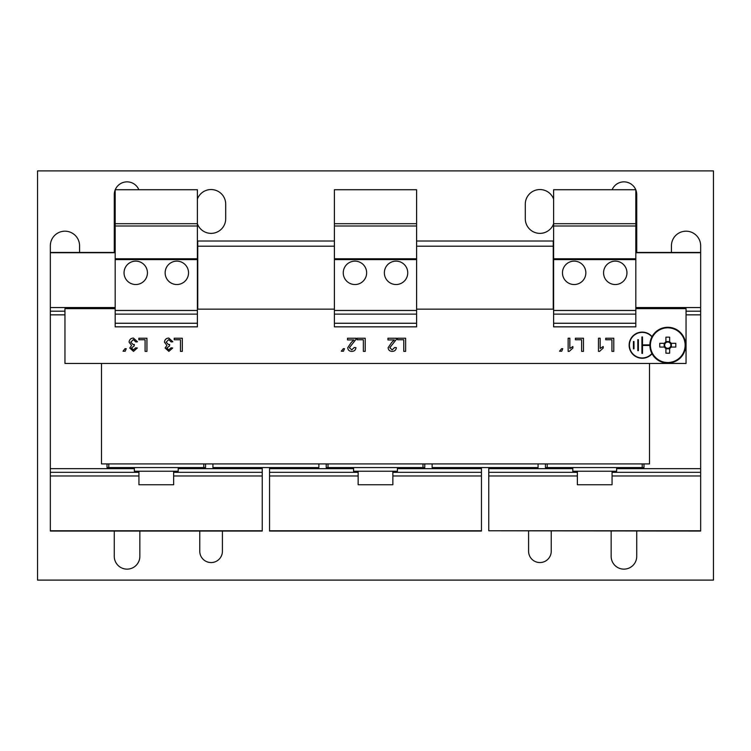 <?xml version="1.0" encoding="UTF-8"?>
<svg xmlns="http://www.w3.org/2000/svg" width="751" height="751" viewBox="0 0 751 751"><rect width="100%" height="100%" fill="white"/><g stroke="black" fill="none" stroke-linecap="round" stroke-linejoin="round"><path stroke-width="1.13" d="M635.74 189.721A12.786 12.786 0 0 0 612.14 189.721M197.391 223.854A14.616 14.616 0 0 0 225.704 218.766L225.704 204.15A14.616 14.616 0 0 0 197.391 199.062M138.86 189.721A12.786 12.786 0 0 0 115.26 189.721M115.185 189.909A12.786 12.786 0 0 0 114.274 194.65L114.274 252.467M79.568 252.467L79.568 245.802A14.616 14.616 0 0 0 64.952 231.186A14.616 14.616 0 0 0 50.336 245.802L50.336 531.051L262.24 531.051L262.24 472.323L173.641 472.323M700.664 530.779L488.76 530.779L700.664 531.051L700.664 245.802A14.616 14.616 0 0 0 686.048 231.186A14.616 14.616 0 0 0 671.432 245.802L671.432 252.467M553.609 199.062A14.616 14.616 0 0 0 525.296 204.15L525.296 218.766A14.616 14.616 0 0 0 553.609 223.854M574.158 284.526A11.687 11.687 0 0 0 585.855 272.838A11.687 11.687 0 0 0 574.158 261.141A11.687 11.687 0 0 0 562.471 272.838A11.687 11.687 0 0 0 574.158 284.526M615.266 284.526A11.687 11.687 0 0 0 626.954 272.838A11.687 11.687 0 0 0 615.266 261.141A11.687 11.687 0 0 0 603.569 272.838A11.687 11.687 0 0 0 615.266 284.526M354.951 284.526A11.687 11.687 0 0 0 366.638 272.838A11.687 11.687 0 0 0 354.951 261.141A11.687 11.687 0 0 0 343.254 272.838A11.687 11.687 0 0 0 354.951 284.526M396.049 284.526A11.687 11.687 0 0 0 407.746 272.838A11.687 11.687 0 0 0 396.049 261.141A11.687 11.687 0 0 0 384.362 272.838A11.687 11.687 0 0 0 396.049 284.526M176.842 284.526A11.687 11.687 0 0 0 188.529 272.838A11.687 11.687 0 0 0 176.842 261.141A11.687 11.687 0 0 0 165.145 272.838A11.687 11.687 0 0 0 176.842 284.526M135.734 284.526A11.687 11.687 0 0 0 147.431 272.838A11.687 11.687 0 0 0 135.734 261.141A11.687 11.687 0 0 0 124.046 272.838A11.687 11.687 0 0 0 135.734 284.526M651.924 336.861A12.786 12.786 0 0 0 629.422 345.178A12.786 12.786 0 0 0 651.924 353.486M652.065 336.608A13.058 13.058 0 0 0 629.141 345.178A13.058 13.058 0 0 0 652.065 353.749M353.58 467.573L353.58 471.224L397.42 471.224L397.42 467.573M358.143 471.224L358.143 484.742L392.857 484.742L392.857 471.224M572.788 467.573L572.788 471.224L616.627 471.224L616.627 467.573M577.359 471.224L577.359 484.742L612.065 484.742L612.065 471.224M134.373 467.573L134.373 471.224L178.212 471.224L178.212 467.573M138.935 471.224L138.935 484.742L173.641 484.742L173.641 471.224M667.78 363.08A17.902 17.902 0 0 1 649.878 345.178A17.902 17.902 0 0 1 667.78 327.276A17.902 17.902 0 0 1 685.682 345.178A17.902 17.902 0 0 1 667.78 363.08M664.485 347.056L665.302 347.056A3.107 3.107 0 0 0 670.258 347.056A3.107 3.107 0 0 0 665.902 342.7A3.107 3.107 0 0 0 665.302 343.291L659.782 343.291A28.735 12.823 -90 0 0 659.753 345.178A28.735 12.823 -90 0 0 659.782 347.056L664.485 347.056A3.793 3.793 0 0 0 665.902 348.464L665.902 353.177A28.735 12.823 180 0 0 669.667 353.177L669.667 348.464A3.793 3.793 0 0 0 671.075 347.056L675.778 347.056A28.735 12.823 90 0 0 675.806 345.178A28.735 12.823 90 0 0 675.778 343.291L671.075 343.291A3.793 3.793 0 0 0 669.667 341.883L669.667 337.18A28.735 12.823 0 0 0 665.902 337.18L665.902 341.883A3.793 3.793 0 0 0 664.485 343.291M667.78 362.526A17.357 17.357 0 0 1 650.422 345.178A17.357 17.357 0 0 1 667.78 327.821A17.357 17.357 0 0 1 685.137 345.178A17.357 17.357 0 0 1 667.78 362.526M670.258 347.056L671.075 347.056M671.075 343.291L670.258 343.291M671.375 347.056L671.375 343.291M665.902 348.774L669.667 348.774M665.302 343.291A3.107 3.107 0 0 0 665.302 347.056M664.184 343.291L664.184 347.056M665.902 341.883L665.902 342.7M669.667 342.7L669.667 341.883M665.902 347.647L665.902 348.464M669.667 348.464L669.667 347.647M669.667 341.583L665.902 341.583M528.582 531.051L528.582 551.234A11.321 11.321 0 0 0 539.913 562.555A11.321 11.321 0 0 0 551.234 551.234L551.234 531.051M636.726 252.467L636.726 194.65A12.786 12.786 0 0 0 635.815 189.909M636.726 531.051L636.726 556.35A12.786 12.786 0 0 1 623.94 569.136A12.786 12.786 0 0 1 611.154 556.35L611.154 531.051M199.766 531.051L199.766 551.234A11.321 11.321 0 0 0 211.087 562.555A11.321 11.321 0 0 0 222.418 551.234L222.418 531.051M139.846 531.051L139.846 556.35A12.786 12.786 0 0 1 127.06 569.136A12.786 12.786 0 0 1 114.274 556.35L114.274 531.051M37.55 170.899L37.55 580.101L713.45 580.101L713.45 170.899L37.55 170.899M553.609 323.259L635.815 323.259L635.815 326.845L553.609 326.845L553.609 225.995L635.815 225.995L635.815 189.721L553.609 189.721L553.609 223.695L635.815 223.695M553.609 258.766L635.815 258.766L635.815 225.995M553.609 259.611L635.815 259.611L635.815 258.766M553.609 310.463L635.815 310.463L635.815 259.611M553.609 314.125L635.815 314.125L635.815 310.463M635.815 323.259L635.815 314.125M553.609 225.995L553.609 223.695M334.402 223.695L334.402 326.845L416.598 326.845L416.598 189.721L334.402 189.721L334.402 223.695L416.598 223.695M334.402 225.995L416.598 225.995M334.402 258.766L416.598 258.766M334.402 259.611L416.598 259.611M334.402 310.463L416.598 310.463M334.402 314.125L416.598 314.125M334.402 323.259L416.598 323.259M115.185 323.259L197.391 323.259L197.391 326.845L115.185 326.845L115.185 225.995L197.391 225.995L197.391 189.721L115.185 189.721L115.185 223.695L197.391 223.695M115.185 258.766L197.391 258.766L197.391 225.995M115.185 259.611L197.391 259.611L197.391 258.766M115.185 310.463L197.391 310.463L197.391 259.611M115.185 314.125L197.391 314.125L197.391 310.463M197.391 323.259L197.391 314.125M115.185 225.995L115.185 223.695M212.918 463.911L212.918 467.573L318.875 467.573L318.875 463.911M432.125 463.911L432.125 467.573L538.082 467.573L538.082 463.911M642.208 463.911L642.208 467.573L547.216 467.573L547.216 463.911M203.784 463.911L203.784 467.573L108.792 467.573L108.792 463.911M422.991 463.911L422.991 467.573L328.009 467.573L328.009 463.911M545.433 463.911L545.433 467.573L547.216 467.573M642.208 467.573L643.982 467.573L643.982 463.911M203.784 467.573L205.567 467.573L205.567 463.911M326.225 463.911L326.225 467.573L328.009 467.573M422.991 467.573L424.775 467.573L424.775 463.911M107.017 463.911L107.017 467.573L108.792 467.573M649.512 363.446L649.512 463.911L101.488 463.911L101.488 363.446M649.878 344.906L642.481 344.906L642.481 336.955L641.936 336.955L641.936 353.392L642.481 353.392L642.481 345.451L649.878 345.451M637.824 339.696L637.824 350.661L638.369 350.661L638.369 339.696L637.824 339.696M633.44 341.527L633.44 348.83L633.985 348.83L633.985 341.527L633.44 341.527M416.598 309.159L553.243 309.159L553.243 241.024L416.598 241.024M334.402 309.159L197.757 309.159L197.757 241.024L334.402 241.024M197.757 246.197L334.402 246.197M115.185 308.642L64.952 308.642L64.952 363.446L686.048 363.446L686.048 308.642L635.815 308.642M561.588 348.68L559.561 351.205L561.757 351.205L562.762 348.68L561.588 348.68M569.84 338.232L568.15 338.232L568.15 351.374L569.239 351.374L572.872 348.089L572.872 346.53L569.84 348.473L569.84 338.232M575.397 338.232L575.397 339.752L581.631 339.752L581.631 351.374L583.48 351.374L583.48 338.232L575.397 338.232M600.152 338.232L598.472 338.232L598.472 351.374L599.551 351.374L603.184 348.089L603.184 346.53L600.152 348.473L600.152 338.232M605.71 338.232L605.71 339.752L611.943 339.752L611.943 351.374L613.792 351.374L613.792 338.232L605.71 338.232M397.542 338.232L397.542 339.752L403.775 339.752L403.775 351.374L405.634 351.374L405.634 338.232L397.542 338.232M387.948 338.232L387.948 339.921L394.369 339.921L391.759 342.353L388.117 347.741C388.389 350.107 389.731 351.318 392.153 351.374C394.632 351.327 396.03 350.097 396.368 347.666L394.679 347.497L392.191 349.853L389.797 347.732L396.359 339.405L396.537 338.232L387.948 338.232M357.129 338.232L357.129 339.752L363.353 339.752L363.353 351.374L365.211 351.374L365.211 338.232L357.129 338.232M347.525 338.232L347.525 339.921L353.956 339.921L351.337 342.353L347.694 347.741C347.966 350.107 349.309 351.318 351.731 351.374C354.209 351.327 355.608 350.097 355.946 347.666L354.265 347.497L351.768 349.853L349.375 347.732L355.936 339.405L356.115 338.232L347.525 338.232M343.31 348.68L341.292 351.205L343.479 351.205L344.493 348.68L343.31 348.68M125.041 348.68L123.023 351.205L125.21 351.205L126.224 348.68L125.041 348.68M137.508 341.771L133.415 338.063C130.805 338.222 129.36 339.602 129.088 342.184L131.547 345.422L129.754 348.032L133.5 351.374L137.339 348.004L135.649 347.835L133.443 349.853L131.444 347.976L134.147 345.986L134.326 344.465L133.227 344.643L130.768 342.203L133.359 339.583L135.818 341.94L137.508 341.771M138.851 338.232L138.851 339.752L145.084 339.752L145.084 351.374L146.933 351.374L146.933 338.232L138.851 338.232M172.871 341.771L168.787 338.063C166.168 338.222 164.722 339.602 164.45 342.184L166.919 345.422L165.126 348.032L168.862 351.374L172.702 348.004L171.021 347.835L168.806 349.853L166.806 347.976L169.519 345.986L169.688 344.465L168.599 344.643L166.14 342.203L168.731 339.583L171.19 341.94L172.871 341.771M174.223 338.232L174.223 339.752L180.456 339.752L180.456 351.374L182.305 351.374L182.305 338.232L174.223 338.232M416.598 246.197L553.243 246.197M488.76 530.779L488.76 467.573M700.664 475.974L612.065 475.974M577.359 475.974L488.76 475.974M700.664 472.323L612.065 472.323M577.359 472.323L488.76 472.323M700.664 468.662L616.627 468.662M572.788 468.662L488.76 468.662M700.664 314.847L686.048 314.847M700.664 311.196L686.048 311.196M700.664 307.544L635.815 307.544M700.664 252.74L635.815 252.74M700.664 252.467L635.815 252.467M262.24 472.323L262.24 467.573M262.24 530.779L50.336 530.779M262.24 475.974L173.641 475.974M138.935 475.974L50.336 475.974M138.935 472.323L50.336 472.323M262.24 468.662L178.212 468.662M134.373 468.662L50.336 468.662M64.952 314.847L50.336 314.847M64.952 311.196L50.336 311.196M115.185 307.544L50.336 307.544M115.185 252.74L50.336 252.74M115.185 252.467L50.336 252.467M481.447 467.573L481.447 531.051L269.553 531.051L269.553 467.573M481.447 530.779L269.553 530.779M481.447 475.974L392.857 475.974M358.143 475.974L269.553 475.974M481.447 472.323L392.857 472.323M358.143 472.323L269.553 472.323M481.447 468.662L397.42 468.662M353.58 468.662L269.553 468.662"/></g></svg>
